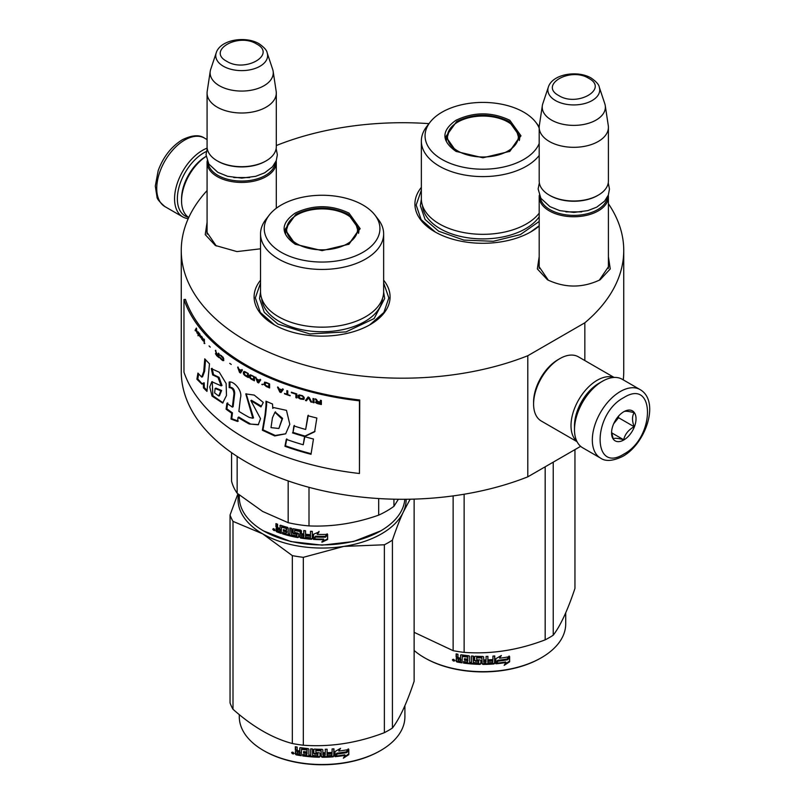 <?xml version="1.0" encoding="UTF-8"?>
<svg xmlns="http://www.w3.org/2000/svg" width="805" height="805" viewBox="0 0 805 805"><rect width="100%" height="100%" fill="white"/><g stroke="black" fill="none" stroke-linecap="round" stroke-linejoin="round"><path stroke-width="1.21" d="M608.409 256.664L610.25 268.94L600.128 279.788C582.579 288.12 565.019 288.12 547.47 279.788L537.348 268.94L539.189 256.664M260.538 248.805L236.972 251.593L215.368 245.475L205.235 234.627L207.076 222.351M383.643 280.221A67.982 39.244 180 0 1 370.159 324.636L370.159 324.636A67.982 39.244 180 0 1 274.022 324.636A67.982 39.244 180 0 1 260.538 280.221M539.189 226.044A67.982 39.244 180 0 1 530.978 231.79L530.978 231.79A67.982 39.244 180 0 1 434.831 231.79A67.982 39.244 180 0 1 421.357 187.374M608.409 203.735A221.244 127.733 180 0 1 623.744 250.456A221.244 127.733 180 0 1 584.843 322.795L527.798 355.73A221.244 127.733 180 0 1 299.48 363.498A221.244 127.733 180 0 1 181.256 250.456A221.244 127.733 180 0 1 207.076 190.574M276.296 145.705L277.202 145.182A221.244 127.733 180 0 1 428.974 123.638M216.273 245.978L206.935 232.293L207.076 230.451M548.386 280.291L539.048 266.606L539.189 264.765M608.409 264.765L608.56 266.606L599.232 280.281M527.798 355.73L527.798 476.832A221.244 127.733 180 0 1 299.48 484.6A221.244 127.733 180 0 1 181.256 371.558L181.256 250.456M580.636 446.332L527.798 476.832M584.843 322.795L584.843 360.549M623.744 250.456L623.744 371.558A221.244 127.733 180 0 1 623.271 379.88M274.465 324.888L260.317 312.471L255.346 297.89L260.538 282.988M383.643 282.988L388.835 297.89L383.874 312.471L369.716 324.888M539.189 225.752L530.535 232.041M435.274 232.041L421.126 219.624L416.165 205.044L421.357 190.141M276.185 160.879A34.605 19.984 180 0 1 276.296 162.459A34.605 19.984 180 0 1 254.933 180.914A34.605 19.984 180 0 1 217.219 176.587A34.605 19.984 -0 0 1 207.076 162.459A34.605 19.984 -0 0 1 207.187 160.879M275.23 162.922A33.619 19.411 180 0 1 253.525 179.817A33.619 19.411 180 0 1 217.914 175.369A33.619 19.411 -0 0 1 208.143 162.922M267.149 52.808C266.878 50.373 264.201 47.364 259.119 43.772C245.585 35.641 220.278 39.616 216.223 52.808A25.931 14.973 0 0 0 223.347 66.231A25.931 14.973 -0 0 0 253.847 68.868A25.931 14.973 -0 0 0 267.149 52.808L272.684 69.391A31.576 18.233 180 0 1 273.137 71.263L276.165 91.287A34.605 19.984 180 0 1 276.296 93.028L276.296 146.711A34.605 19.984 180 0 1 266.163 160.839L265.459 161.242A33.619 19.411 180 0 1 217.914 161.242L217.219 160.839L217.914 161.242M266.163 160.839A34.605 19.984 180 0 1 217.219 160.839L217.219 160.839A34.605 19.984 -0 0 1 207.076 146.711L207.076 93.028A34.605 19.984 -0 0 0 217.219 107.156A34.605 19.984 180 0 0 254.933 111.482A34.605 19.984 180 0 0 276.296 93.028M216.223 52.808L210.689 69.391A31.576 18.233 -0 0 0 210.236 71.263L207.207 91.287A34.605 19.984 -0 0 0 207.076 93.028M273.137 71.263A31.576 18.233 180 0 1 255.024 89.365A31.576 18.233 180 0 1 219.363 85.733A31.576 18.233 -0 0 1 210.236 71.263M608.298 195.192A34.605 19.984 180 0 1 608.409 196.772A34.605 19.984 180 0 1 587.046 215.227A34.605 19.984 180 0 1 549.332 210.9A34.605 19.984 -0 0 1 539.189 196.772A34.605 19.984 -0 0 1 539.3 195.192M607.342 197.235A33.619 19.411 180 0 1 585.638 214.13A33.619 19.411 180 0 1 550.026 209.682A33.619 19.411 -0 0 1 540.256 197.235M599.262 87.121C598.99 84.686 596.314 81.667 591.232 78.085C577.698 69.944 552.391 73.929 548.336 87.121A25.931 14.973 0 0 0 555.46 100.545A25.931 14.973 -0 0 0 585.96 103.181A25.931 14.973 -0 0 0 599.262 87.121L604.797 103.704A31.576 18.233 180 0 1 605.249 105.566L608.278 125.6A34.605 19.984 180 0 1 608.409 127.341L608.409 181.024A34.605 19.984 180 0 1 598.266 195.152L597.572 195.555A33.619 19.411 180 0 1 550.026 195.555L549.332 195.152L550.026 195.555M598.266 195.152A34.605 19.984 180 0 1 549.332 195.152L549.332 195.152A34.605 19.984 -0 0 1 539.189 181.024L539.189 127.341A34.605 19.984 -0 0 0 549.332 141.469A34.605 19.984 180 0 0 587.046 145.796A34.605 19.984 180 0 0 608.409 127.341M548.336 87.121L542.801 103.704A31.576 18.233 -0 0 0 542.349 105.566L539.32 125.6A34.605 19.984 -0 0 0 539.189 127.341M605.249 105.566A31.576 18.233 180 0 1 587.137 123.678A31.576 18.233 180 0 1 551.475 120.046A31.576 18.233 -0 0 1 542.349 105.566M188.531 217.34A37.573 21.695 -60 0 1 177.362 198.785A37.573 21.695 -60 0 1 203.927 152.769A37.573 21.695 -60 0 1 206.352 151.501M188.229 218.648A39.556 22.832 -60 0 1 182.755 216.897A39.556 22.832 -60 0 1 174.564 198.785A39.556 22.832 -60 0 1 202.528 150.344A39.556 22.832 -60 0 1 207.167 148.12M640.076 389.58L622.245 379.286A39.556 22.832 120 0 0 602.462 381.248L601.063 382.053A37.573 21.695 120 0 0 574.498 428.069L574.498 429.689A39.556 22.832 120 0 0 582.689 447.791L600.52 458.085C605.521 461.688 612.937 461.114 622.768 456.375C645.771 443.786 660.352 401.132 640.076 389.58A39.556 22.832 120 0 0 620.293 391.542A39.556 22.832 120 0 0 594.452 426.398A39.556 22.832 120 0 0 600.52 458.085M601.063 382.053L602.462 381.248A39.556 22.832 120 0 0 574.498 429.689M623.794 454.111C655.361 437.628 655.361 377.625 623.794 397.6C592.218 414.072 592.218 474.085 623.794 454.111M623.794 439.983A17.308 9.992 120 0 0 636.031 418.791A17.308 9.992 120 0 0 623.794 411.727A17.308 9.992 120 0 0 611.559 432.919A17.308 9.992 120 0 0 623.794 439.983M611.589 431.883L613.179 438.826C614.507 437.89 618.009 438.202 623.664 439.761C625.002 434.167 628.494 429.82 634.149 426.72C631.985 420.804 631.985 416.145 634.149 412.734C628.494 411.174 625.002 410.862 623.664 411.798M634.149 426.72L618.542 417.704L618.542 416.115M616.922 418.127A14.832 8.563 120 0 1 613.662 423.772L618.542 417.704M623.664 439.761L611.669 432.838M599.997 382.697A34.605 19.984 120 0 0 598.97 383.271A34.605 19.984 120 0 0 574.498 425.654A34.605 19.984 120 0 0 574.518 426.821M613.772 377.475A37.08 21.413 120 0 0 597.219 380.242A37.08 21.413 120 0 0 571.007 425.654A37.08 21.413 120 0 0 576.883 441.361M614.124 377.454L578.352 356.806A37.08 21.413 120 0 0 559.817 358.638L558.066 359.654A34.605 19.984 120 0 0 533.594 402.037L533.594 404.06A37.08 21.413 120 0 0 541.272 421.025L577.044 441.683M558.066 359.654L559.817 358.638A37.08 21.413 120 0 0 533.594 404.06M188.752 217.491A37.08 21.413 -60 0 1 181.558 200.807L181.558 198.785A34.605 19.984 -60 0 1 206.03 156.401L206.03 156.401M181.558 200.807A37.08 21.413 -60 0 1 206.1 156.422M455.982 151.36C441.231 140.996 441.231 130.631 455.982 120.277C473.934 111.754 491.875 111.754 509.827 120.277L520.976 135.814L509.827 151.36L482.909 157.79L456.083 151.41M456.324 151.551L445.829 136.619L456.687 121.485C474.165 113.183 491.644 113.183 509.122 121.485L519.99 136.619L509.444 151.571M539.189 155.446A61.552 35.541 0 0 1 439.379 166.192A61.552 35.541 180 0 1 421.357 141.066L421.357 198.785A61.552 35.541 180 0 0 439.379 223.921A61.552 35.541 0 0 0 539.189 213.174M539.209 126.707A61.552 35.541 0 0 0 539.098 126.556L535.707 122.179A57.839 33.397 0 0 0 523.803 112.197A57.839 33.397 180 0 0 430.101 122.179L426.72 126.556A61.552 35.541 180 0 0 421.357 141.066M430.101 122.179A57.839 33.397 180 0 0 442.005 159.43A57.839 33.397 0 0 0 498.698 167.943A57.839 33.397 0 0 0 539.189 143.511M539.189 128.126A57.839 33.397 0 0 0 535.707 122.179M446.735 136.759L446.061 139.044M519.748 139.044L519.074 136.759M539.189 221.435L520.412 234.577L493.294 241.289L463.861 240.081L438.665 231.216L425.1 219.493L420.341 205.667L421.357 199.207M553.236 462.151L553.236 635.195A93.933 54.237 180 0 1 549.332 637.59A93.933 54.237 0 0 1 545.176 639.844C518.168 650.178 491.151 654.354 464.133 652.382A93.933 54.237 -0 0 1 453.135 650.682L414.132 632.327M414.132 650.49A82.814 47.807 0 0 0 424.346 657.665L425.05 658.067A81.818 47.243 0 0 0 540.759 658.067L541.463 657.665A82.814 47.807 180 0 0 565.714 623.855L565.714 612.846M574.951 449.613L574.951 588.405C567.706 610.15 560.471 625.747 553.236 635.195M453.135 495.9L453.135 650.682M464.133 494.24L464.133 652.382M545.176 466.799L545.176 639.844M424.346 657.665A82.814 47.807 0 0 0 541.463 657.665L540.759 658.067M495.729 663.25L497.651 660.311A81.818 47.243 0 0 0 507.19 658.963L508.911 656.176M497.651 660.311L495.88 663.813L495.88 658.681L501.354 655.501L499.583 658.218L500.418 656.055M497.822 660.875A82.814 47.807 0 0 0 507.482 659.506L507.19 658.963M499.583 658.218A82.814 47.807 0 0 0 509.223 656.719L507.482 659.506M462.04 662.274A81.818 47.243 0 0 1 457.21 661.438L456.898 661.982L456.133 661.207L456.234 658.621M457.21 661.438L456.455 660.674L456.455 658.43L456.133 658.973L457.572 657.715L456.455 656.568L456.455 653.942M457.27 658.259L456.133 657.111L456.455 656.568M456.133 657.111L456.133 653.881A82.814 47.807 0 0 0 457.965 654.234L457.965 657.071L458.729 657.836L460.561 658.148L460.822 654.868M460.561 658.148L460.561 655.3L461.325 654.797A82.814 47.807 0 0 0 468.943 655.763L469.707 656.467L469.707 662.294L471.539 662.455L471.67 656.005M460.742 654.928L461.325 654.797M471.539 662.455L471.539 655.995L473.36 656.135L473.36 662.596A82.814 47.807 0 0 0 478.653 662.847L478.703 660.784A81.818 47.243 0 0 1 475.383 660.643L474.628 659.979L474.628 656.528M478.653 661.348A82.814 47.807 0 0 1 475.292 661.217L475.383 660.643M475.292 661.217L474.628 659.979M474.527 660.543L474.558 656.669M474.527 656.83L475.292 656.246A82.814 47.807 0 0 0 482.909 656.447L483.674 657.071L483.664 659.345A81.818 47.243 0 0 0 483.674 659.345L483.664 656.981M483.674 659.919A82.814 47.807 0 0 0 486.089 659.889L486.089 656.417L487.921 656.367L487.86 662.253A81.818 47.243 0 0 0 487.921 662.253M487.921 662.817A82.814 47.807 0 0 0 492.62 662.575L492.801 660.503A81.818 47.243 0 0 1 488.665 660.724M494.743 663.29L494.602 662.726L493.847 663.411A81.818 47.243 0 0 1 482.909 663.833L482.909 664.407A82.814 47.807 0 0 0 493.978 663.974L494.743 663.29L494.743 655.954L492.922 656.095L492.922 659.567A82.814 47.807 0 0 1 488.665 659.808L488.665 661.297A82.814 47.807 0 0 0 492.922 661.066M494.602 662.726L494.602 655.974M476.771 657.242L476.701 657.806A82.814 47.807 0 0 0 481.843 657.937L481.853 657.373A81.818 47.243 0 0 1 476.771 657.242L476.48 657.876M476.701 657.806L476.701 659.788A82.814 47.807 0 0 0 480.062 659.899L480.827 660.533L480.827 663.763L480.062 664.377L480.857 663.189M480.827 663.763L480.062 664.377A82.814 47.807 0 0 1 463.529 663.079L463.761 662.525A81.818 47.243 0 0 0 480.092 663.803M463.529 663.079L463.529 661.579A82.814 47.807 0 0 0 467.484 662.072L467.957 660.05A81.818 47.243 0 0 1 464.636 659.647L464.636 658.742M467.775 660.613A82.814 47.807 0 0 1 464.415 660.211L464.636 659.647M464.415 660.211L464.415 658.711A82.814 47.807 0 0 0 467.775 659.114L467.957 656.82L467.484 657.111A82.814 47.807 0 0 1 462.342 656.447L462.583 655.894A81.818 47.243 0 0 0 467.665 656.548M467.775 659.114L467.957 656.82M456.898 661.982A82.814 47.807 0 0 0 462.04 662.857L462.342 656.447M483.674 661.418L483.966 662.907L485.797 662.877L486.059 660.814A81.818 47.243 0 0 1 483.664 660.845L483.674 661.418A82.814 47.807 0 0 0 486.089 661.378M460.561 660.543A81.818 47.243 0 0 0 460.822 660.583L460.822 659.094L460.822 660.583M460.561 659.637A82.814 47.807 0 0 1 457.965 659.194L458.256 660.744A82.814 47.807 0 0 0 460.561 661.136M457.965 659.194L458.256 658.651A81.818 47.243 0 0 0 460.822 659.094M483.956 662.334L483.664 660.845M467.665 661.509L467.957 660.05M463.761 662.525L463.761 661.609M482.909 663.833L482.145 663.209L481.853 657.373M487.86 662.253L487.86 656.367M478.703 662.274L478.703 660.784M456.133 661.207L456.455 660.674M452.792 659.406L452.43 660.04L454.895 660.573L452.551 659.627M482.909 664.407L482.135 663.773L481.843 657.937M509.625 661.801L504.151 665.343L505.943 662.515A82.814 47.807 0 0 1 496.283 663.773L498.023 661.136A82.814 47.807 0 0 0 507.683 659.748L509.625 656.639L509.625 661.801L509.303 657.152M505.943 662.515L505.671 661.972A81.818 47.243 0 0 1 496.695 663.159M507.331 659.215A81.818 47.243 0 0 0 507.392 659.204L509.303 656.095M504.906 664.145L509.303 661.267M453.436 659.557L453.919 660.291L454.171 659.718L454.171 661.136L453.094 660.794L453.607 659.295M457.824 150.998A35.47 20.477 180 0 1 449.603 129.484A35.47 20.477 180 0 1 507.985 122.048A35.47 20.477 0 0 1 516.206 129.484A35.47 20.477 0 0 1 501.988 153.775A35.47 20.477 0 0 1 457.824 150.998M446.453 140.533A36.467 21.051 180 0 1 446.443 140.05L449.603 129.484M519.356 140.533A36.467 21.051 0 0 0 519.366 140.05L516.206 129.484M295.173 244.197C280.422 233.842 280.422 223.478 295.173 213.114C313.115 204.601 331.066 204.601 349.008 213.114L360.157 228.66L349.008 244.197L322.091 250.637L295.274 244.257M295.505 244.388L285.01 229.465L295.878 214.331C313.356 206.03 330.835 206.03 348.313 214.331L359.171 229.465L348.635 244.418M404.814 499.291A82.814 47.807 180 0 1 380.654 530.908L353.405 541.554L322.091 545.146L290.786 541.554L263.537 530.908A82.814 47.807 180 0 1 239.286 497.108L239.286 495.005M380.654 530.908A82.814 47.807 180 0 1 263.537 530.908L264.231 531.31M313.457 539.41L313.457 534.279L319.022 531.924L317.21 534.379A82.814 47.807 180 0 0 327.192 534.369L325.331 536.311A81.818 47.243 180 0 1 315.5 536.2L313.457 539.41L315.5 536.2M327.132 533.796L325.331 536.311M325.371 536.885A82.814 47.807 180 0 1 315.419 536.764M313.568 534.238L313.568 538.837M317.623 533.816A81.818 47.243 180 0 1 317.271 533.806L319.052 531.36M317.21 534.379L317.271 533.806M323.761 539.652L321.899 542.208L327.615 539.521L327.615 534.349L325.582 537.156A82.814 47.807 180 0 1 315.62 537.056L313.859 539.431A82.814 47.807 180 0 0 323.761 539.652L323.741 539.088A81.818 47.243 180 0 1 314.272 538.877M327.555 534.44L327.555 538.948L321.899 541.634M327.615 539.521L327.555 538.948M280.311 525.222L279.868 528.503L278.238 527.929L277.564 527.054L277.564 524.216A82.814 47.807 180 0 1 275.954 523.602L275.954 526.832L276.95 528.14L275.954 528.694L277.494 527.667L276.497 526.359L276.497 523.813M286.409 528.784L286.409 530.515L286.832 528.271L286.137 528.462A82.814 47.807 180 0 1 281.468 527.054L281.197 533.433A82.814 47.807 180 0 1 276.628 531.813L275.954 530.928L276.518 528.07M279.868 528.503L280.371 525.222M296.864 535.657L297.166 534.107L296.582 535.848A82.814 47.807 180 0 1 291.591 534.812L291.591 528.352L289.88 527.949L289.88 534.409L288.18 533.977L288.18 528.15L287.476 527.335A82.814 47.807 180 0 1 280.553 525.263L279.868 525.655M289.88 534.409L290.263 528.04M296.864 534.651L296.884 533.806A81.818 47.243 180 0 1 293.734 533.182L293.03 532.397L292.678 532.93L292.96 528.784M296.582 534.349A82.814 47.807 180 0 1 293.392 533.715L293.734 533.182M293.03 528.764L293.03 532.397M310.197 537.68L310.197 537.68A82.814 47.807 180 0 1 305.548 537.207L305.548 530.747L303.757 530.525L303.757 533.997A82.814 47.807 180 0 1 301.402 533.665L301.402 530.817L300.657 530.082A82.814 47.807 180 0 1 293.392 528.754L292.678 529.217M303.757 533.997L303.978 530.555M310.489 536.211L310.629 535.637A81.818 47.243 180 0 1 306.464 535.234L306.272 535.798A82.814 47.807 180 0 0 310.489 536.211L310.629 535.637M312.32 538.706L311.545 539.28L312.32 538.706L312.32 531.381L310.489 531.24L310.489 534.711L310.629 531.25M310.489 534.711A82.814 47.807 180 0 1 306.272 534.309L306.272 535.798M312.431 538.143L311.676 538.706A81.818 47.243 180 0 1 300.919 537.488L300.185 536.744L299.923 537.297L300.185 531.149L300.185 536.744M311.676 538.706L311.545 539.28A82.814 47.807 180 0 1 300.657 538.042L300.919 537.488M299.923 531.702L299.903 530.867A81.818 47.243 180 0 1 295.053 529.982L294.449 530.706L294.731 532.497A82.814 47.807 180 0 0 297.93 533.101L298.665 533.856L298.665 537.086L297.93 537.589A82.814 47.807 180 0 1 282.535 533.856L283.008 533.353A81.818 47.243 180 0 0 298.212 537.036L298.937 536.543M299.631 531.411A82.814 47.807 180 0 1 294.731 530.525L294.449 530.706M298.665 537.086L297.93 537.589L298.212 537.036M283.008 532.508L283.008 533.353M286.409 532.014A82.814 47.807 180 0 1 283.34 531.119L283.803 530.616A81.818 47.243 180 0 0 286.832 531.501L286.137 533.433A82.814 47.807 180 0 1 282.535 532.367L282.535 533.856M286.409 530.515A82.814 47.807 180 0 1 283.34 529.63L283.34 531.119M286.137 528.462L286.56 527.949A81.818 47.243 180 0 1 281.951 526.561L281.69 526.832M281.197 532.769A81.818 47.243 180 0 1 277.172 531.34L276.497 528.221M276.628 531.813L277.172 531.34M303.465 536.945L303.978 534.933A81.818 47.243 180 0 1 301.644 534.611L301.684 536.694L303.465 536.945L303.757 535.496A82.814 47.807 180 0 1 301.402 535.164M303.757 535.496L303.978 534.933M279.868 531.491A82.814 47.807 180 0 1 277.826 530.767L277.564 529.177A82.814 47.807 180 0 0 279.868 529.992L279.868 531.491L280.371 530.998A81.818 47.243 180 0 1 279.868 530.827M279.868 529.992L280.371 529.509A81.818 47.243 180 0 1 278.097 528.694L277.564 529.177M280.371 529.509L280.371 530.998M283.803 529.771L283.803 530.616M286.832 531.501L286.56 532.92M306.464 534.329L306.464 535.234M275.954 530.928L276.497 530.455M274.867 530.123L272.724 529.227L274.867 530.123L274.646 530.646M272.724 529.227L273.298 528.784L273.298 530.082L274.233 530.576L274.807 529.75M293.392 533.715L292.678 532.93M300.657 538.042L299.923 537.297M378.692 498.557L378.692 515.13A91.468 52.808 0 0 0 393.937 506.325L393.937 499.201M288.17 480.917L288.17 522.687A91.468 52.808 0 0 0 308.999 525.907L308.999 487.327M378.692 515.13C355.458 523.351 332.234 526.943 308.999 525.907M398.374 499.271L393.937 506.325M288.17 522.687L262.661 511.457L237.153 493.234A91.468 52.808 180 0 1 231.568 481.209L231.568 452.662M237.153 456.425L237.153 493.234M260.538 233.903L260.538 291.631A61.552 35.541 180 0 0 278.57 316.757A61.552 35.541 0 0 0 345.647 324.465A61.552 35.541 0 0 0 383.643 291.631L383.643 233.903A61.552 35.541 0 0 0 378.28 219.403L374.899 215.026A57.839 33.397 0 0 0 362.995 205.044A57.839 33.397 180 0 0 269.293 215.026L265.902 219.403A61.552 35.541 180 0 0 260.538 233.903A61.552 35.541 180 0 0 278.57 259.039A61.552 35.541 0 0 0 345.647 266.737A61.552 35.541 0 0 0 383.643 233.903M269.293 215.026A57.839 33.397 180 0 0 281.197 252.277A57.839 33.397 0 0 0 354.894 256.161A57.839 33.397 0 0 0 374.899 215.026M285.926 229.606L285.252 231.89M358.929 231.89L358.265 229.606M274.233 530.576L274.364 529.056M274.233 529.157L273.72 529.569L273.529 528.593M383.643 292.044L384.659 298.514L374.114 318.579L346.039 331.891L309.885 333.944L277.856 324.053L264.292 312.34L259.532 298.514L260.548 292.044M238.522 494.371A84.052 48.521 -0 0 0 262.661 533.836A84.052 48.521 0 0 0 343.846 546.394L384.367 544.784A93.933 54.237 0 0 0 388.513 542.54A93.933 54.237 0 0 0 392.417 540.145L392.417 728.032A93.933 54.237 180 0 1 388.513 730.427A93.933 54.237 0 0 1 384.367 732.681C357.35 743.015 330.342 747.201 303.324 745.219A93.933 54.237 -0 0 1 292.326 743.518C272.553 738.255 252.78 726.845 232.997 709.265L232.997 521.368A93.933 54.237 0 0 1 230.049 515.019L230.049 702.916A93.933 54.237 0 0 0 232.997 709.265M239.286 714.599L239.286 716.702A82.814 47.807 0 0 0 263.537 750.512L264.231 750.914A81.818 47.243 0 0 0 379.95 750.914L380.654 750.512A82.814 47.807 180 0 0 404.905 716.702L404.905 705.683M406.143 499.281A84.052 48.521 180 0 1 403.275 512.081L410.137 499.221M414.132 499.12L414.132 681.251C406.897 702.996 399.652 718.593 392.417 728.032M232.997 521.368L262.661 533.836L292.326 555.621A93.933 54.237 0 0 0 303.324 557.322L343.846 546.394A84.052 48.521 0 0 0 403.275 512.081C399.793 519.597 396.181 528.945 392.417 540.145M237.898 493.847L230.049 515.019M292.326 555.621L292.326 743.518M303.324 557.322L303.324 745.219M384.367 544.784L384.367 732.681M263.537 750.512A82.814 47.807 0 0 0 380.654 750.512L379.95 750.914M334.92 756.096L336.832 753.158A81.818 47.243 0 0 0 346.381 751.8L348.102 749.022M336.832 753.158L335.071 756.66L335.071 751.528L340.545 748.338L338.774 751.055L339.609 748.902M337.013 753.721A82.814 47.807 0 0 0 346.673 752.343L346.381 751.8M338.774 751.055A82.814 47.807 0 0 0 348.414 749.556L346.673 752.343M301.231 755.11A81.818 47.243 0 0 1 296.401 754.285L296.089 754.828L295.324 754.054L295.415 751.467M296.401 754.285L295.324 751.81L296.763 750.562L295.636 749.415L295.636 746.788M296.461 751.105L295.324 749.958L295.636 749.415M295.324 749.958L295.324 746.728A82.814 47.807 0 0 0 297.156 747.07L297.156 749.918L297.92 750.683L299.742 750.995L300.013 747.714M299.742 750.995L299.742 748.147L300.517 747.644A82.814 47.807 0 0 0 308.124 748.61L308.889 749.304L308.889 755.14L310.72 755.301L310.861 748.851M299.923 747.775L300.517 747.644M310.72 755.301L310.72 748.841L312.551 748.972L312.551 755.432A82.814 47.807 0 0 0 317.844 755.694L317.895 753.631A81.818 47.243 0 0 1 314.574 753.49L313.809 752.816L313.809 749.375M317.844 754.194A82.814 47.807 0 0 1 314.483 754.054L314.574 753.49M314.483 754.054L313.809 752.816M313.709 753.389L313.739 749.515M313.709 749.676L314.483 749.093A82.814 47.807 0 0 0 322.091 749.294L322.855 749.918L322.845 752.192A81.818 47.243 0 0 0 322.855 752.192L322.845 749.817M322.855 752.766A82.814 47.807 0 0 0 325.28 752.735L325.28 749.254L327.112 749.203L327.051 755.1A81.818 47.243 0 0 0 327.112 755.09M327.112 755.664A82.814 47.807 0 0 0 331.811 755.422L331.982 753.339A81.818 47.243 0 0 1 327.856 753.571M333.934 756.126L333.793 755.563L333.039 756.247A81.818 47.243 0 0 1 322.091 756.68L322.091 757.243A82.814 47.807 0 0 0 333.169 756.821L333.934 756.126L333.934 748.801L332.103 748.942L332.103 752.413A82.814 47.807 0 0 1 327.856 752.655L327.856 754.144A82.814 47.807 0 0 0 332.103 753.913M333.793 755.563L333.793 748.811M315.963 750.089L315.892 750.652A82.814 47.807 0 0 0 321.034 750.783L321.044 750.21A81.818 47.243 0 0 1 315.963 750.089L315.671 750.723M315.892 750.652L315.892 752.635A82.814 47.807 0 0 0 319.253 752.735L320.018 753.379L320.018 756.609L319.253 757.223L320.038 756.036M320.018 756.609L319.253 757.223A82.814 47.807 0 0 1 302.71 755.915L302.942 755.362A81.818 47.243 0 0 0 319.283 756.65M302.71 755.915L302.71 754.426A82.814 47.807 0 0 0 306.665 754.919L307.148 752.896A81.818 47.243 0 0 1 303.827 752.494L303.827 751.588M306.967 753.46A82.814 47.807 0 0 1 303.606 753.057L303.827 752.494M303.606 753.057L303.606 751.558A82.814 47.807 0 0 0 306.967 751.961L307.148 749.666L306.665 749.948A82.814 47.807 0 0 1 301.523 749.294L301.774 748.741A81.818 47.243 0 0 0 306.856 749.395M306.967 751.961L307.148 749.666M296.089 754.828A82.814 47.807 0 0 0 301.231 755.704L301.523 749.294M322.855 754.255L323.157 755.754L324.989 755.724L325.24 753.651A81.818 47.243 0 0 1 322.845 753.691L322.855 754.255A82.814 47.807 0 0 0 325.28 754.225M299.742 753.389A81.818 47.243 0 0 0 300.013 753.43L300.013 751.94L300.013 753.43M299.742 752.484A82.814 47.807 0 0 1 297.156 752.041L297.448 753.591A82.814 47.807 0 0 0 299.742 753.983M297.156 752.041L297.448 751.498A81.818 47.243 0 0 0 300.013 751.94M323.147 755.181L322.845 753.691M306.856 754.355L307.148 752.896M302.942 755.362L302.942 754.456M322.091 756.68L321.336 756.046L321.044 750.21M327.051 755.1L327.051 749.203M317.895 755.12L317.895 753.631M295.324 754.054L295.636 753.51M291.984 752.242L291.611 752.886L294.087 753.42L291.732 752.474M322.091 757.243L321.326 756.62L321.034 750.783M348.817 754.647L343.333 758.189L345.134 755.362A82.814 47.807 0 0 1 335.474 756.62L337.215 753.983A82.814 47.807 0 0 0 346.875 752.595L348.817 749.485L348.817 754.647L348.495 749.998M345.134 755.362L344.862 754.808A81.818 47.243 0 0 1 335.876 756.006M346.522 752.061A81.818 47.243 0 0 0 346.583 752.051L348.495 748.942M344.097 756.992L348.495 754.114M292.628 752.403L293.111 753.138L293.352 752.564L293.352 753.983L292.275 753.631L292.799 752.142M297.015 243.845A35.47 20.477 180 0 1 288.794 222.321A35.47 20.477 180 0 1 347.166 214.885A35.47 20.477 0 0 1 355.397 222.321A35.47 20.477 0 0 1 341.179 246.622A35.47 20.477 0 0 1 297.015 243.845M285.644 233.38A36.467 21.051 180 0 1 285.634 232.897L288.794 222.321M358.547 233.38A36.467 21.051 0 0 0 358.557 232.897L355.397 222.321M359.453 473.501L359.744 400.005A221.244 127.733 180 0 1 185.432 299.359L183.973 299.53L183.973 372.192A222.723 128.589 0 0 0 359.453 473.501L359.453 400.84A222.723 128.589 180 0 1 183.973 299.53M359.744 400.005L359.453 400.84M203.766 371.437L201.663 377.062L197.929 373.097L196.903 379.205L201.884 384.106L203.303 383.069L203.444 387.849A223.408 119.844 -1.8 0 0 206.976 391.391A11805.858 7386.67 -38.5 0 1 209.481 363.8A222.723 128.589 180 0 1 204.762 358.829L203.766 371.437L204.641 371.175L202.548 376.81M211.282 368.63L212.681 374.949L217.984 377.404L221.194 385.867L211.826 381.721L209.743 386.943L212.037 396.08L222.643 403.053L226.487 395.507L226.125 383.502L219.282 372.222L211.282 368.63L212.128 368.338L213.526 374.657L219.061 377.334L221.989 385.515M249.278 417.443A222.723 128.589 180 0 1 238.884 411.365L240.454 397.982C242.778 390.868 233.983 380.956 229.163 382.013L229.163 387.618C232.132 387.748 233.732 389.831 233.963 393.856L232.363 407.109A222.723 128.589 180 0 1 226.94 403.255L226.084 409.171A222.723 128.589 0 0 0 231.689 413.196L231.005 419.073L237.566 421.468L238.059 417.413A222.723 128.589 0 0 0 249.278 424.004L258.274 424.778L260.518 418.64L250.868 400.638L260.971 406.917L263.295 402.47L254.219 395.074L245.787 393.917L252.84 418.238L249.278 417.443M266.002 405.489L265.026 414.897A8172.249 3326.954 122.4 0 0 262.37 430.242L274.747 435.938L285.664 433.825L289.8 424.295L286.469 410.359L273.75 407.582L272.764 408.397L272.523 404.009A222.723 128.589 180 0 1 266.002 401.202L266.002 405.489L266.606 405.036L265.63 414.444A8206.703 3344.856 122.4 0 0 262.983 429.8L275.25 435.475L285.725 433.774M292.507 432.889A222.723 128.589 0 0 0 304.562 436.562L314.624 431.822L316.848 418.026A222.723 128.589 180 0 1 307.862 415.732L305.669 429.468A222.723 128.589 180 0 1 293.875 425.925L292.99 432.396A221.737 128.015 0 0 0 304.994 436.058L315.017 431.299M311.022 454.302L313.467 439.017A222.723 128.589 180 0 1 304.552 436.642L303.223 444.763A222.723 128.589 180 0 1 286.288 439.349L284.95 446.282A222.723 128.589 0 0 0 311.022 454.302M321.366 400.488L320.39 400.266L320.39 402.067L317.663 401.433L316.375 399.32L315.258 399.049L316.697 401.373L315.419 402.178L317.502 403.627A222.723 128.589 0 0 0 321.366 404.523L321.366 400.488M313.98 402.772L313.98 398.737L313.024 398.495L313.024 402.53L313.98 402.772M311.756 402.208L309.231 397.509L307.973 397.167L305.467 400.518L306.403 400.779L308.597 397.851L310.811 401.957L311.756 402.208M300.496 399.079L303.747 399.431L304.22 397.499L302.509 395.718L299.108 394.883L298.041 395.678L299.108 398.405L302.73 399.33L304.28 398.918M295.898 397.67L296.814 397.962L296.814 393.927A222.723 128.589 180 0 1 291.36 392.166L291.36 392.689A222.723 128.589 0 0 0 295.898 394.158L295.898 397.67L297.045 397.71M278.399 387.507L277.534 387.175L279.838 392.105L281.005 392.538L283.34 389.368L282.454 389.046L281.871 389.862A222.723 128.589 180 0 1 278.973 388.765L278.399 387.507M264.513 382.274L264.241 384.639L266.294 386.511A222.723 128.589 0 0 0 269.615 387.96L269.615 383.925A222.723 128.589 180 0 1 266.294 382.476L264.513 382.274M263.024 384.418L261.806 384.458L263.024 384.418M258.606 382.918L260.729 379.91L259.935 379.527L259.401 380.302A222.723 128.589 180 0 1 256.755 379.004L255.447 377.314L257.55 382.405L258.606 382.918M250.184 374.808L249.298 375.442L249.419 377.233L251.321 379.205A222.723 128.589 0 0 0 254.41 380.815L254.41 376.78A222.723 128.589 180 0 1 251.321 375.17L250.184 374.808M244.217 371.457L243.362 372.071L243.482 373.862L245.314 375.875A222.723 128.589 0 0 0 248.292 377.555L248.292 373.52A222.723 128.589 180 0 1 245.314 371.84L244.217 371.457M231.266 364.424L229.727 363.347L231.266 364.424M204.42 343.574L203.947 338.996L204.42 343.574M199.378 333.572L198.604 332.485L198.815 335.071L200.827 337.718L199.167 335.444L200.898 336.43L199.378 333.572M284.517 393.404L284.517 393.836A222.723 128.589 0 0 0 290.152 395.808L287.767 394.561L287.767 390.948L286.872 390.636L286.872 394.249L284.517 393.404M237.646 367.201L239.528 372.413L240.474 373.007L242.396 370.129L241.671 369.696L241.188 370.431A222.723 128.589 180 0 1 238.813 368.972L237.646 367.201M202.709 338.251L201.642 336.309L202.327 339.519L201.492 338.875L203.323 341.028L202.709 338.251M219.906 354.965L223.146 358.346L222.834 359.996L219.805 357.289L220.308 358.477L223.448 360.65L223.76 358.829L223.035 357.148L219.906 354.965M218.427 353.133L218.427 354.935L216.787 353.526L215.358 350.457L216.213 353.194L215.448 353.637L216.686 355.669A222.723 128.589 0 0 0 219.02 357.662L219.02 353.626L218.427 353.133M210.266 347.136L209.059 345.929L210.266 347.136M198.05 331.751L198.05 335.786L198.05 331.751M197.165 333.3L196.37 328.068A694.182 206.805 161.3 0 0 195.082 330.322L195.464 330.885L196.038 329.919L197.165 333.3M205.557 359.694L204.641 371.175M203.444 387.849L204.329 387.597A222.422 119.271 -1.8 0 0 207.066 390.365M203.303 383.069L204.188 382.818L204.329 387.597M196.903 379.205L197.809 378.984L202.276 383.955M198.563 374.496L197.809 378.984M212.681 374.949L213.526 374.657M212.248 381.61L212.852 395.728L223.076 402.832M246.159 393.726L253.515 417.845L252.84 418.238M251.452 400.276L261.363 406.163M249.278 424.004L258.526 424.587M238.059 417.413L238.793 417.02A221.737 128.015 0 0 0 249.963 423.591M231.005 419.073L231.76 418.711L238.3 421.085M231.689 413.196L232.444 412.834L231.76 418.711M226.084 409.171L226.869 408.829A221.737 128.015 0 0 0 232.444 412.834M227.724 402.903L226.869 408.829M232.363 407.109L233.118 406.736L234.708 393.484C234.607 389.529 233.017 387.447 229.938 387.255L229.163 387.618M229.938 382.093L229.938 387.255M266.606 401.474L266.606 405.036M262.37 430.242L262.983 429.8M304.562 436.562L304.994 436.058M294.358 425.422L292.99 432.396M305.669 429.468L308.285 415.209M284.95 446.282L285.473 445.799A221.737 128.015 0 0 0 311.122 453.698M286.811 438.866L285.473 445.799M303.223 444.763L304.984 436.129M317.502 403.627L317.683 403.365A222.23 128.307 0 0 0 321.366 404.221M316.697 403.345L317.683 403.365M316.053 402.933L316.888 403.084M315.58 402.48L316.244 402.671M316.697 401.373L315.449 398.787M320.39 402.067L320.571 400.306M313.024 402.53L314.181 402.51M313.226 398.545L313.226 402.269M310.811 401.957L311.958 401.947M308.597 397.851L311.012 401.695M305.467 400.518L306.614 400.518M308.184 396.905L305.679 400.256M299.732 398.767L300.728 398.827M299.108 398.405L299.953 398.515M298.494 397.881L299.339 398.153M298.192 397.439L298.725 397.63M298.041 395.678L298.273 396.714M295.898 394.158L296.139 397.429M291.36 392.689L291.601 392.438A222.23 128.307 0 0 0 296.139 393.907M281.871 389.862L282.726 388.805M279.838 392.105L281.267 392.307M277.805 386.943L280.11 391.864M264.815 382.053L264.543 384.418L266.596 386.289A222.23 128.307 0 0 0 269.615 387.608M262.48 384.77L263.326 384.196M262.118 384.237L262.792 384.549M255.779 377.102L257.872 382.184L258.918 382.707L257.55 382.405M259.401 380.302L260.246 379.306M251.321 379.205L251.663 378.994A222.23 128.307 0 0 0 254.41 380.433M250.687 378.773L251.663 378.994M250.184 378.33L251.029 378.571M249.681 377.716L250.516 378.119M249.419 377.233L250.013 377.505M249.298 375.442L249.641 376.529M245.314 375.875L245.666 375.673A222.23 128.307 0 0 0 248.292 377.163M244.7 375.432L245.666 375.673M244.217 374.979L245.052 375.231M243.724 374.345L244.559 374.778M243.482 373.862L244.076 374.144M243.362 372.071L243.714 373.158M203.947 343.041L204.862 343.443M204.39 339.499L204.39 342.91M200.314 336.389L201.059 336.46M199.882 335.927L200.767 336.269M199.197 333.522L199.831 333.884M284.517 393.836L284.779 393.595A222.23 128.307 0 0 0 290.152 395.476M286.872 394.249L287.133 390.727M238.008 367.01L239.96 372.272M239.528 372.413L240.836 372.806M241.188 370.431L242.023 369.495M201.944 338.754L202.769 339.74M220.268 354.955L220.812 355.649M223.035 360.67L223.85 360.479M222.633 360.519L223.438 360.499M222.12 360.197L223.025 360.348M221.204 359.473L222.522 360.036M221.103 358.809L221.606 359.302M220.308 357.641L220.711 358.316M223.146 358.346L223.538 359.463M222.12 356.675L221.204 355.951M220.801 355.709L221.606 355.78M220.5 355.629L221.204 355.538M218.427 354.935L218.839 353.476M218.487 356.716A222.23 128.307 0 0 0 219.02 357.158M215.549 353.979L216.243 354.421M215.448 353.637L215.961 353.818M216.213 353.194L215.77 350.306M195.082 330.322L195.917 330.785M196.581 328.37A694.735 207.62 161.3 0 0 195.535 330.221M215.126 388.473L220.822 390.797L218.749 396.01L214.623 392.921L215.126 388.473L215.961 388.161L221.627 390.475L219.443 395.738M275.23 412.09L282.595 418.369L278.882 428.481L271.003 427.626L272.442 417.775L274.948 412.291L282.042 419.033L278.882 428.481M320.571 402.319L320.39 403.879A222.723 128.589 180 0 1 317.341 403.164L316.375 402.158L317.522 401.604A222.23 128.307 0 0 0 320.571 402.319L320.39 403.879M299.339 395.406L303.042 396.241L303.133 398.817L299.42 397.982L299.339 395.406M279.395 388.926L282.002 389.912L280.422 391.975L279.395 388.926M265.368 382.727L269.071 383.854L269.071 386.863L265.328 385.303L265.368 382.727M259.421 380.282L258.073 382.315L257.187 379.215M250.516 375.372L253.967 376.68L253.967 379.688L250.436 377.958L250.516 375.372M244.559 372.031L247.89 373.409L247.89 376.418L244.458 374.607L244.559 372.031M241.248 370.401L240.001 372.363L239.236 369.233M218.839 355.287L218.427 356.736A222.723 128.589 180 0 1 216.595 355.156L216.022 353.878L217.008 353.717A222.23 128.307 0 0 0 218.839 355.287L218.427 356.736M316.536 401.937L317.049 401.574M316.858 401.846L317.522 401.604M317.341 401.876A222.723 128.589 0 0 0 320.39 402.591M299.108 395.658L299.651 395.245M299.42 395.497L300.104 395.205M299.883 395.466L300.728 395.305M300.496 395.557L301.956 395.668M301.734 395.929L302.579 395.939M302.348 396.191L303.042 396.241M302.821 396.503L303.344 396.593M303.284 397.237L303.505 398.264M279.114 389.167L282.002 389.912M281.73 390.153L280.422 391.975M265.056 382.949L265.64 382.596M265.328 382.818L266.042 382.606M265.741 382.828L266.596 382.767M266.294 382.989L269.071 383.854M268.779 384.086L268.779 387.084M256.886 379.407L259.582 380.363M259.27 380.584L258.073 382.315M250.184 375.583L250.768 375.251M250.436 375.462L251.15 375.291M250.818 375.492L251.663 375.472M251.321 375.683L253.967 376.68M253.635 376.901L253.635 379.9M244.217 372.232L244.811 371.91M244.458 372.111L245.173 371.95M244.821 372.151L245.666 372.151M245.314 372.353L247.89 373.409M247.548 373.621L247.548 376.619M199.378 334.005L200.465 335.967L199.097 334.578L199.71 333.914M238.934 369.384L241.43 370.511M241.067 370.702L240.001 372.363M216.112 353.707L216.716 353.546M216.304 353.707L217.008 353.717M216.595 353.868A222.723 128.589 0 0 0 218.427 355.448M249.59 177.563L233.792 177.563M226.728 61.291C245.092 72.973 276.88 54.619 256.644 44.023C238.29 32.341 206.493 50.695 226.728 61.291M581.703 211.876L565.905 211.876M558.841 95.604C577.195 107.286 608.993 88.932 588.757 78.337C570.403 66.654 538.605 85.008 558.841 95.604M182.755 216.897L164.924 206.603A39.556 22.832 -60 0 1 158.867 174.906A39.556 22.832 -60 0 1 184.707 140.05A39.556 22.832 -60 0 1 204.48 138.098L207.076 139.597M539.189 216.766A60.486 34.917 0 0 1 440.134 228.67A60.486 34.917 180 0 1 422.484 205.567M493.978 663.974L493.847 663.411M382.516 298.403A60.486 34.917 0 0 1 343.966 329.376A60.486 34.917 0 0 1 279.325 321.517A60.486 34.917 180 0 1 261.665 298.403M275.954 526.832L276.497 526.359M333.169 756.821L333.039 756.247M233.963 393.856L234.708 393.484M265.026 414.897L265.63 414.444M220.822 390.797L221.627 390.475M276.296 208.264L276.296 162.459M207.076 234.134L207.076 162.459M608.409 268.447L608.409 196.772M539.189 268.447L539.189 196.772M539.34 182.896L538.132 188.984L540.89 198.322L549.916 206.623L559.686 210.608L573.824 212.429L587.811 210.628L596.757 207.137L604.555 201.159L608.349 195.072L609.466 189.074L608.258 182.896M207.227 148.583L206.02 154.671L208.777 164.009L217.803 172.31L227.584 176.295L241.711 178.116L255.698 176.315L264.644 172.834L272.442 166.846L276.236 160.769L277.353 154.761L276.145 148.583M164.924 206.603C159.44 201.884 156.794 198.604 156.975 196.752L155.295 186.096L158.193 170.59C163.294 156.854 171.314 146.591 182.232 139.808C191.902 135.079 199.318 134.505 204.48 138.098M310.478 537.509L310.619 536.935M294.469 530.606L294.801 530.072M303.747 536.814L303.958 536.261M201.663 377.062L202.548 376.821M221.999 385.535L221.194 385.867M251.542 400.216L250.868 400.638M218.749 396.01L219.554 395.688M275.511 411.818L274.948 412.291"/></g></svg>
